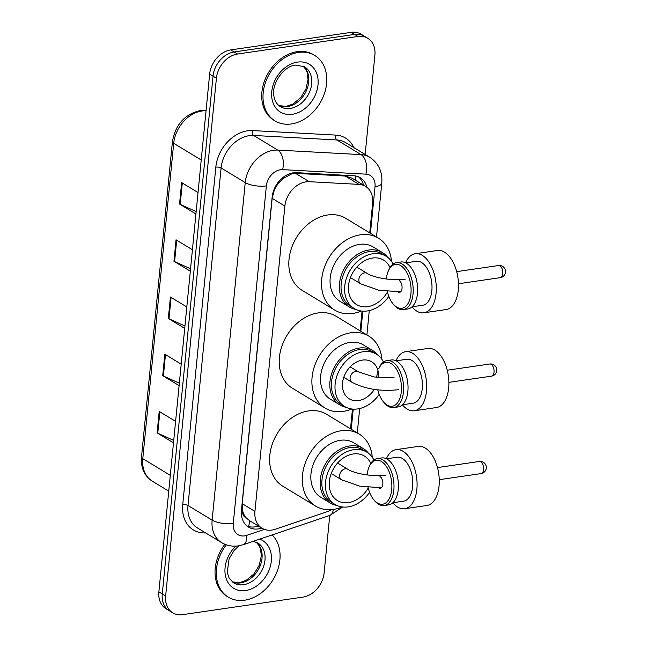 <?xml version="1.0" encoding="UTF-8"?>
<svg xmlns="http://www.w3.org/2000/svg" width="647" height="647" viewBox="0 0 647 647"><rect width="100%" height="100%" fill="white"/><g stroke="black" fill="none" stroke-linecap="round" stroke-linejoin="round"><path stroke-width="0.97" d="M369.736 232.88L372.64 203.223A22.96 17.509 121.3 0 0 365.539 186.368L352.146 178.24L345.239 176.041L295.517 173.347L292.331 173.55L283.054 178.548L278.76 182.955A7.651 5.839 121.3 0 0 275.921 185.649M365.539 186.368A22.96 17.509 121.3 0 0 358.996 184.387L309.274 181.694A22.96 17.509 121.3 0 0 306.007 181.847A22.96 17.509 121.3 0 0 284.882 206.078L254.942 511.397A22.96 17.509 121.3 0 0 262.051 528.251A22.96 17.509 121.3 0 0 275.193 529.27L326.897 511.793A22.96 17.509 121.3 0 0 331.466 509.626M245.949 517.608A22.96 17.509 -58.7 0 1 242.762 511.211L242.722 511.583A7.651 5.839 121.3 0 0 245.949 517.608L249.507 520.641A22.96 10.999 -108.7 0 1 248.513 526.496M274.829 187.703A7.651 5.839 121.3 0 0 274.247 190.105L274.207 190.485A22.96 17.509 -58.7 0 1 278.76 182.955M274.207 190.485L272.161 198.354L242.221 503.673L242.762 511.211M350.52 428.815L352.461 409.058M360.128 330.843L362.061 311.094M366.922 187.331A22.96 17.509 121.3 0 0 360.266 177.731A22.96 17.509 121.3 0 0 353.731 175.758L296.544 172.66A22.96 17.509 121.3 0 0 293.277 172.814A22.96 17.509 121.3 0 0 272.152 197.036L241.444 510.24A22.96 17.509 121.3 0 0 248.545 527.103A22.96 17.509 121.3 0 0 261.695 528.114L261.776 528.089M329.76 515.441L324.131 572.87A22.96 17.509 -58.7 0 1 303.006 597.092L182.567 614.65A22.96 17.509 -58.7 0 1 172.757 612.83A22.96 17.509 -58.7 0 1 165.648 595.968L216.413 78.238A22.96 17.509 -58.7 0 1 237.538 54.016L357.977 36.458A22.96 17.509 -58.7 0 1 367.787 38.286A22.96 17.509 -58.7 0 1 374.896 55.141L365.159 154.455M172.757 612.83L165.98 608.714A22.96 17.509 -58.7 0 1 158.879 591.859L209.644 74.13A22.96 17.509 -58.7 0 1 230.769 49.908L351.208 32.35L354.596 34.404A22.96 17.509 -58.7 0 1 364.407 36.224A22.96 17.509 -58.7 0 0 354.596 34.404L234.149 51.962L354.596 34.404L357.977 36.458M209.644 74.13L213.033 76.184A22.96 17.509 -58.7 0 1 234.149 51.962A22.96 17.509 -58.7 0 0 213.033 76.184L162.268 593.914L213.033 76.184L216.413 78.238M169.368 610.776A22.96 17.509 -58.7 0 1 162.268 593.914A22.96 17.509 -58.7 0 0 169.368 610.776M258.388 526.035L258.307 526.06A22.96 17.509 -58.7 0 1 246.928 525.946M358.495 176.833A22.96 17.509 -58.7 0 1 363.501 185.131M173.728 440.405L157.771 433.223A6.122 2.111 -174.4 0 1 157.108 432.883L173.493 442.823M175.596 421.375L159.211 411.427L157.108 432.883M179.34 383.194L163.384 376.02A6.122 2.111 -174.4 0 1 162.712 375.672L179.106 385.62M181.209 364.164L164.815 354.216L162.712 375.672M196.17 211.569L180.206 204.395A6.122 2.111 -174.4 0 1 179.542 204.048L195.928 213.995M198.031 192.539L181.645 182.6L179.542 204.048M190.558 268.78L174.601 261.598A6.122 2.111 -174.4 0 1 173.93 261.259L190.323 271.198M192.426 249.75L176.041 239.802L173.93 261.259M184.953 325.983L168.988 318.809A6.122 2.111 -174.4 0 1 168.325 318.461L184.71 328.409M186.813 306.953L170.428 297.013L168.325 318.461M351.208 32.35A22.96 17.509 -58.7 0 1 361.018 34.17L367.787 38.286M291.385 123.957A38.27 29.188 -58.7 0 1 275.032 120.916A38.27 29.188 -58.7 0 1 265.407 82.719A38.27 29.188 -58.7 0 1 298.396 52.447A38.27 29.188 -58.7 0 1 314.749 55.48A38.27 29.188 -58.7 0 1 324.373 93.678A38.27 29.188 -58.7 0 1 291.385 123.957M275.032 120.916L273.762 120.148A38.27 29.188 -58.7 0 1 264.138 81.951A38.27 29.188 -58.7 0 1 297.127 51.671A38.27 29.188 -58.7 0 1 313.48 54.712L314.749 55.48M346.145 407.319A31.768 24.23 -58.7 0 1 339.788 404.901A31.768 24.23 -58.7 0 1 331.806 373.206A31.768 24.23 -58.7 0 1 359.182 348.07A31.768 24.23 -58.7 0 1 372.753 350.593A31.768 24.23 -58.7 0 1 377.824 355.114M372.753 350.593L363.444 344.94A31.768 24.23 121.3 0 0 349.873 342.425A31.768 24.23 121.3 0 0 322.489 367.553A31.768 24.23 121.3 0 0 330.48 399.256L339.788 404.901M379.199 394.387A30.619 23.349 -58.7 0 1 357.702 408.92A30.619 23.349 -58.7 0 1 344.616 406.494L341.018 404.31A30.619 23.349 -58.7 0 1 333.318 373.756A30.619 23.349 -58.7 0 1 359.708 349.534A30.619 23.349 -58.7 0 1 372.793 351.96L376.392 354.144A30.619 23.349 -58.7 0 1 383.493 362.029M344.616 406.494A30.619 23.349 -58.7 0 1 336.917 375.939A30.619 23.349 -58.7 0 1 363.307 351.709A30.619 23.349 -58.7 0 1 376.392 354.144M374.298 389.413A21.658 16.523 -58.7 0 1 358.519 400.558A21.658 16.523 -58.7 0 1 349.267 398.835A21.658 16.523 -58.7 0 1 343.816 377.217A21.658 16.523 -58.7 0 1 362.49 360.08A21.658 16.523 -58.7 0 1 371.742 361.802A21.658 16.523 -58.7 0 1 378.455 377.613M351.766 408.985A42.095 32.107 -58.7 0 1 343.104 411.427A42.095 32.107 -58.7 0 1 325.118 408.087A42.095 32.107 -58.7 0 1 314.531 366.073A42.095 32.107 -58.7 0 1 350.82 332.768A42.095 32.107 -58.7 0 1 368.806 336.108A42.095 32.107 -58.7 0 1 381.9 359.336M325.118 408.087L292.444 388.257A42.095 32.107 -58.7 0 1 281.857 346.242A42.095 32.107 -58.7 0 1 318.146 312.938A42.095 32.107 -58.7 0 1 336.133 316.278L368.806 336.108M414.266 410.772L436.458 407.537A29.851 16.337 -98.3 0 0 448.864 381.916A29.851 16.337 -98.3 0 0 434.889 350.108A29.851 16.337 -98.3 0 0 427.845 348.458L405.661 351.693A29.851 16.337 81.7 0 1 412.697 353.343A29.851 16.337 81.7 0 1 426.672 385.151A29.851 16.337 81.7 0 1 414.266 410.772A29.851 16.337 81.7 0 1 407.23 409.122A29.851 16.337 81.7 0 1 402.402 404.828M377.775 389.866A22.2 12.147 -98.3 0 0 383.606 402.046A22.2 12.147 -98.3 0 0 387.011 405.014A22.2 12.147 -98.3 0 0 401.318 391.726A22.2 12.147 -98.3 0 0 391.079 363.541A22.2 12.147 -98.3 0 0 378.762 368.806M383.606 402.046L384.496 403.081A23.729 12.989 -98.3 0 0 388.135 406.259A23.729 12.989 -98.3 0 0 393.732 407.578A23.729 12.989 -98.3 0 0 403.599 387.213A23.729 12.989 -98.3 0 0 392.486 361.924A23.729 12.989 -98.3 0 0 386.89 360.614A23.729 12.989 -98.3 0 0 379.32 367.553M396.093 360.824L406.761 359.263A22.2 12.147 81.7 0 1 411.993 360.492A22.2 12.147 81.7 0 1 422.394 384.148A22.2 12.147 81.7 0 1 413.166 403.194L402.491 404.755M393.732 407.578L398.172 406.931A23.729 12.989 -98.3 0 0 408.031 386.566A23.729 12.989 -98.3 0 0 396.926 361.277A23.729 12.989 -98.3 0 0 391.33 359.967L386.89 360.614M395.98 360.767A29.851 16.337 81.7 0 1 405.661 351.693M378.002 370.78A22.2 12.147 -98.3 0 0 376.724 377.395M393.101 264.065A30.619 23.349 121.3 0 0 385.992 256.172L382.442 254.02A30.619 23.349 121.3 0 0 369.356 251.586A30.619 23.349 121.3 0 0 342.967 275.808A30.619 23.349 121.3 0 0 350.666 306.363L354.224 308.522A30.619 23.349 121.3 0 0 367.302 310.956A30.619 23.349 121.3 0 0 388.807 296.423M385.992 256.172A30.619 23.349 121.3 0 0 372.915 253.745A30.619 23.349 121.3 0 0 346.525 277.967A30.619 23.349 121.3 0 0 354.224 308.522M387.658 257.32A31.84 24.287 121.3 0 0 382.401 252.556A31.84 24.287 121.3 0 0 368.79 250.033A31.84 24.287 121.3 0 0 341.349 275.226A31.84 24.287 121.3 0 0 349.356 307.002A31.84 24.287 121.3 0 0 356.012 309.468M382.401 252.556L373.084 246.911A31.84 24.287 121.3 0 0 359.481 244.38A31.84 24.287 121.3 0 0 332.04 269.573A31.84 24.287 121.3 0 0 340.047 301.348L349.356 307.002M361.374 311.013A42.095 32.107 -58.7 0 1 352.712 313.463A42.095 32.107 -58.7 0 1 334.725 310.115A42.095 32.107 -58.7 0 1 324.139 268.101A42.095 32.107 -58.7 0 1 360.419 234.796A42.095 32.107 -58.7 0 1 378.406 238.136A42.095 32.107 -58.7 0 1 391.508 261.372M334.725 310.115L302.052 290.293A42.095 32.107 -58.7 0 1 291.465 248.278A42.095 32.107 -58.7 0 1 327.746 214.966A42.095 32.107 -58.7 0 1 345.733 218.314L378.406 238.136M390.117 267.818A26.026 19.847 121.3 0 0 383.614 260.102A26.026 19.847 121.3 0 0 372.494 258.032A26.026 19.847 121.3 0 0 350.059 278.622A26.026 19.847 121.3 0 0 356.61 304.6A26.026 19.847 121.3 0 0 367.722 306.662A26.026 19.847 121.3 0 0 387.424 292.064M399.215 280.588A6.122 3.348 81.7 0 1 402.078 287.114A6.122 3.348 81.7 0 1 399.531 292.371A6.122 3.348 81.7 0 1 398.091 292.032A6.122 3.348 81.7 0 1 397.937 291.934M423.874 312.8L446.066 309.565A29.851 16.337 -98.3 0 0 458.464 283.944A29.851 16.337 -98.3 0 0 444.489 252.144A29.851 16.337 -98.3 0 0 437.453 250.486L415.261 253.721A29.851 16.337 81.7 0 1 422.305 255.371A29.851 16.337 81.7 0 1 436.28 287.179A29.851 16.337 81.7 0 1 423.874 312.8A29.851 16.337 81.7 0 1 416.838 311.15A29.851 16.337 81.7 0 1 412.01 306.864M387.27 291.457A22.2 12.147 -98.3 0 0 393.214 304.074A22.2 12.147 -98.3 0 0 396.619 307.05A22.2 12.147 -98.3 0 0 410.926 293.762A22.2 12.147 -98.3 0 0 400.687 265.577A22.2 12.147 -98.3 0 0 388.37 270.842A22.2 12.147 -98.3 0 0 386.364 279.027M393.214 304.074L394.104 305.117A23.729 12.989 -98.3 0 0 397.743 308.296A23.729 12.989 -98.3 0 0 403.34 309.606A23.729 12.989 -98.3 0 0 413.198 289.241A23.729 12.989 -98.3 0 0 402.094 263.96A23.729 12.989 -98.3 0 0 396.498 262.65A23.729 12.989 -98.3 0 0 388.928 269.589L388.37 270.842M405.693 262.852L416.369 261.299A22.2 12.147 81.7 0 1 421.601 262.528A22.2 12.147 81.7 0 1 431.994 286.176A22.2 12.147 81.7 0 1 422.774 305.23L412.099 306.783M403.34 309.606L407.78 308.959A23.729 12.989 -98.3 0 0 417.638 288.594A23.729 12.989 -98.3 0 0 406.526 263.313A23.729 12.989 -98.3 0 0 400.938 262.003L396.498 262.65M405.588 262.803A29.851 16.337 81.7 0 1 415.261 253.721M373.893 460.001A30.619 23.349 121.3 0 0 366.784 452.107L363.226 449.956A30.619 23.349 121.3 0 0 350.148 447.522A30.619 23.349 121.3 0 0 323.759 471.744A30.619 23.349 121.3 0 0 331.458 502.298L335.009 504.458A30.619 23.349 121.3 0 0 348.094 506.892A30.619 23.349 121.3 0 0 369.591 492.359M366.784 452.107A30.619 23.349 121.3 0 0 353.699 449.681A30.619 23.349 121.3 0 0 327.317 473.903A30.619 23.349 121.3 0 0 335.009 504.458M368.45 453.256A31.84 24.287 121.3 0 0 363.185 448.492A31.84 24.287 121.3 0 0 349.582 445.969A31.84 24.287 121.3 0 0 322.141 471.162A31.84 24.287 121.3 0 0 330.148 502.937A31.84 24.287 121.3 0 0 336.796 505.404M363.185 448.492L353.877 442.847A31.84 24.287 121.3 0 0 340.273 440.316A31.84 24.287 121.3 0 0 312.825 465.508A31.84 24.287 121.3 0 0 320.831 497.284L330.148 502.937M342.166 506.949A42.095 32.107 -58.7 0 1 333.496 509.399A42.095 32.107 -58.7 0 1 315.51 506.051A42.095 32.107 -58.7 0 1 304.923 464.045A42.095 32.107 -58.7 0 1 341.212 430.732A42.095 32.107 -58.7 0 1 359.198 434.08A42.095 32.107 -58.7 0 1 372.292 457.308M315.51 506.051L282.836 486.229A42.095 32.107 -58.7 0 1 272.25 444.214A42.095 32.107 -58.7 0 1 308.538 410.91A42.095 32.107 -58.7 0 1 326.525 414.25L359.198 434.08M370.909 463.753A26.026 19.847 121.3 0 0 364.398 456.038A26.026 19.847 121.3 0 0 353.278 453.976A26.026 19.847 121.3 0 0 330.852 474.558A26.026 19.847 121.3 0 0 337.394 500.535A26.026 19.847 121.3 0 0 348.515 502.598A26.026 19.847 121.3 0 0 368.208 488M379.999 476.524A6.122 3.348 81.7 0 1 382.87 483.05A6.122 3.348 81.7 0 1 380.323 488.307A6.122 3.348 81.7 0 1 378.875 487.967A6.122 3.348 81.7 0 1 378.73 487.87M404.666 508.736L426.85 505.501A29.851 16.337 -98.3 0 0 439.256 479.88A29.851 16.337 -98.3 0 0 425.281 448.08A29.851 16.337 -98.3 0 0 418.237 446.422L396.053 449.657A29.851 16.337 81.7 0 1 403.089 451.307A29.851 16.337 81.7 0 1 417.072 483.115A29.851 16.337 81.7 0 1 404.666 508.736A29.851 16.337 81.7 0 1 397.622 507.086A29.851 16.337 81.7 0 1 392.802 502.8M368.062 487.393A22.2 12.147 -98.3 0 0 373.998 500.01A22.2 12.147 -98.3 0 0 377.403 502.986A22.2 12.147 -98.3 0 0 391.71 489.698A22.2 12.147 -98.3 0 0 381.471 461.513A22.2 12.147 -98.3 0 0 369.154 466.778A22.2 12.147 -98.3 0 0 367.148 474.963M373.998 500.01L374.896 501.053A23.729 12.989 -98.3 0 0 378.535 504.231A23.729 12.989 -98.3 0 0 384.132 505.542A23.729 12.989 -98.3 0 0 393.991 485.177A23.729 12.989 -98.3 0 0 382.878 459.896A23.729 12.989 -98.3 0 0 377.282 458.586A23.729 12.989 -98.3 0 0 369.712 465.525L369.154 466.778M386.485 458.788L397.153 457.235A22.2 12.147 81.7 0 1 402.394 458.464A22.2 12.147 81.7 0 1 412.786 482.112A22.2 12.147 81.7 0 1 403.558 501.166L392.891 502.719M384.132 505.542L388.564 504.895A23.729 12.989 -98.3 0 0 398.431 484.53A23.729 12.989 -98.3 0 0 387.318 459.249A23.729 12.989 -98.3 0 0 381.722 457.939L377.282 458.586M386.38 458.739A29.851 16.337 81.7 0 1 396.053 449.657M272.144 534.923A38.27 29.188 -58.7 0 1 276.479 573.064A38.27 29.188 -58.7 0 1 244.687 600.206A38.27 29.188 -58.7 0 1 228.334 597.173A38.27 29.188 -58.7 0 1 226.313 544.814M228.334 597.173L227.065 596.397A38.27 29.188 -58.7 0 1 224.873 544.264M295.517 173.347L309.274 181.694M274.247 190.105A22.96 7.918 -174.4 0 1 273.77 190.169M355.413 180.23A22.96 13.749 -86.9 0 0 355.559 175.968M283.054 178.548A22.96 13.749 -86.9 0 0 283.224 177.27M242.722 511.583A22.96 7.918 -174.4 0 1 241.339 511.761M272.161 198.354L284.882 206.078M345.239 176.041L358.996 184.387M242.221 503.673L254.942 511.397M370.448 233.308L375.017 186.716A15.31 11.678 121.3 0 0 365.919 174.156L282.634 169.635A15.31 11.678 121.3 0 0 280.45 169.74A15.31 11.678 121.3 0 0 266.37 185.891L233.276 523.415A15.31 11.678 121.3 0 0 244.558 535.87A15.31 11.678 121.3 0 0 246.774 535.336L264.388 529.383M233.276 523.415A15.31 5.273 5.6 0 1 212.135 520.131L245.229 182.6A30.619 23.349 -58.7 0 1 273.39 150.306A30.619 23.349 -58.7 0 1 277.749 150.096L253.632 135.458A30.619 23.349 121.3 0 0 249.265 135.66A30.619 23.349 121.3 0 0 221.104 167.961L188.01 505.485A30.619 23.349 121.3 0 0 197.481 527.968L221.606 542.607A30.619 23.349 -58.7 0 1 212.135 520.131L188.01 505.485A3.825 1.318 -174.4 0 0 182.729 504.668L215.823 167.136A3.825 1.318 -174.4 0 1 221.104 167.961L245.229 182.6A15.31 5.273 5.6 0 0 266.37 185.891M221.606 542.607C226.733 545.631 232.297 546.723 238.298 545.882L243.215 544.701A15.31 7.335 -108.7 0 0 246.774 535.336M215.823 167.136A34.445 26.268 -58.7 0 1 247.502 130.799A34.445 26.268 -58.7 0 1 252.411 130.573L335.696 135.086A34.445 26.268 -58.7 0 1 353.812 147.565M205.657 532.926A34.445 26.268 -58.7 0 1 182.729 504.668M237.538 54.016L230.769 49.908M165.648 595.968L158.879 591.859M282.634 169.635A15.31 9.171 -86.9 0 0 277.749 150.096L361.042 154.609L336.917 139.97L253.632 135.458A3.825 2.289 93.1 0 1 252.411 130.573M365.919 174.156A15.31 9.171 -86.9 0 0 361.042 154.609A30.619 23.349 -58.7 0 1 369.76 157.253L345.635 142.607A30.619 23.349 121.3 0 0 336.917 139.97A3.825 2.289 93.1 0 1 335.696 135.086M351.24 429.244L353.213 409.122M360.84 331.28L362.813 311.15M243.215 544.701L329.816 515.424A15.31 7.335 -108.7 0 0 333.302 509.424M375.017 186.716A15.31 5.273 5.6 0 0 381.787 183.069C382.644 171.884 378.632 163.279 369.76 157.253M258.307 526.06L261.695 528.114M206.053 110.791A30.619 23.349 121.3 0 0 201.864 111.001A30.619 23.349 121.3 0 0 173.703 143.302A7.651 2.637 -174.4 0 1 172.425 141.636C175.386 124.709 184.597 114.357 200.06 110.58L206.086 110.427M206.061 110.702A7.651 4.586 -86.9 0 0 204.848 110.354M201.225 160.003L173.703 143.302L142.785 458.658A30.619 23.349 121.3 0 0 152.255 481.142C144.313 475.844 140.722 467.797 141.507 456.992A7.651 2.637 5.6 0 0 142.785 458.658L170.307 475.359M168.988 318.809L171.091 297.41M174.601 261.598L176.696 240.207M180.206 204.395L182.308 182.996M163.384 376.02L165.478 354.621M157.771 433.223L159.866 411.824M290.212 108.453A23.332 17.793 -58.7 0 1 280.248 106.601C276.625 104.102 274.522 100.657 273.94 96.266C271.077 83.827 284.041 65.784 295.574 65.112L304.454 66.714A23.332 17.793 -58.7 0 1 310.325 89.998A23.332 17.793 -58.7 0 1 290.212 108.453M292.331 114.284A27.926 21.294 -58.7 0 1 271.764 91.567A27.926 21.294 -58.7 0 1 297.45 62.112A27.926 21.294 -58.7 0 1 318.017 84.83A27.926 21.294 -58.7 0 1 292.331 114.284M302.966 65.954A23.332 17.793 -58.7 0 1 306.961 89.294A23.332 17.793 -58.7 0 1 287.252 106.658A23.332 17.793 -58.7 0 1 278.881 105.631M394.258 377.88L374.12 376.983L358.349 371.847A6.122 4.666 121.3 0 0 355.729 371.362A6.122 4.666 121.3 0 0 350.1 377.816A6.122 4.666 121.3 0 0 351.992 382.312C365.159 389.122 380.606 391.589 398.342 389.72M491.202 364.358A6.122 3.348 -98.3 0 0 489.755 364.018A6.122 6.122 0 0 1 496.734 370.674A6.122 6.122 0 0 1 491.526 376.133A6.122 3.348 -98.3 0 0 494.025 372.13A6.122 3.348 -98.3 0 0 491.202 364.358M405.329 279.116C393.57 281.178 373.602 277.806 367.108 273.366A6.122 4.666 121.3 0 0 364.487 272.88A6.122 4.666 121.3 0 0 358.859 279.334A6.122 4.666 121.3 0 0 360.751 283.831L378.697 290.18L400.606 291.854M499.961 265.877A6.122 3.348 -98.3 0 0 498.513 265.537A6.122 6.122 0 0 1 505.493 272.193A6.122 6.122 0 0 1 500.285 277.652A6.122 3.348 -98.3 0 0 502.784 273.649A6.122 3.348 -98.3 0 0 499.961 265.877M386.122 475.052C374.362 477.122 354.394 473.741 347.892 469.301A6.122 4.666 121.3 0 0 345.28 468.816A6.122 4.666 121.3 0 0 339.651 475.278A6.122 4.666 121.3 0 0 341.543 479.767L359.481 486.115L381.39 487.789M480.753 461.812A6.122 3.348 -98.3 0 0 479.306 461.473A6.122 6.122 0 0 1 486.285 468.129A6.122 6.122 0 0 1 481.069 473.588A6.122 3.348 -98.3 0 0 483.576 469.585A6.122 3.348 -98.3 0 0 480.753 461.812M253.147 541.337L257.757 542.97A23.332 17.793 -58.7 0 1 263.628 566.246A23.332 17.793 -58.7 0 1 243.515 584.71A23.332 17.793 -58.7 0 1 233.551 582.858L229.175 578.264L227.243 572.522L229.103 558.757L234.198 550.306L238.921 545.785M259.649 539.145A27.926 21.294 -58.7 0 1 270.333 566.392A27.926 21.294 -58.7 0 1 245.634 590.541A27.926 21.294 -58.7 0 1 225.52 576.234A27.926 21.294 -58.7 0 1 235.807 546.125M256.269 542.202A23.332 17.793 -58.7 0 1 260.264 565.551A23.332 17.793 -58.7 0 1 240.555 582.907A23.332 17.793 -58.7 0 1 232.184 581.888M249.224 520.471L262.051 528.251M329.816 515.424L342.708 507.013M357.29 432.924L359.683 408.548M366.898 334.952L369.283 310.576M376.505 236.98L381.787 183.069M141.507 456.992L172.425 141.636M152.255 481.142L168.754 491.154M278.833 105.59L286.168 106.399L292.994 104.021L300.75 97.576L305.966 88.946L308.045 79.452L307.139 72.44L305.837 69.455L302.909 65.921M447.239 370.213L489.755 364.018M343.775 377.33L351.992 382.312M350.132 366.857L358.349 371.847M448.872 382.353L491.526 376.133M456.685 271.635L498.513 265.537M350.439 277.571L360.751 283.831M356.796 267.106L367.108 273.366M458.464 283.75L500.285 277.652M437.477 467.571L479.306 461.473M331.232 473.515L341.543 479.767M337.58 463.042L347.892 469.301M439.248 479.686L481.069 473.588M232.136 581.847L239.471 582.656L246.297 580.278L254.053 573.832L259.269 565.203L261.348 555.7L260.442 548.696L259.14 545.704L256.212 542.178"/></g></svg>
